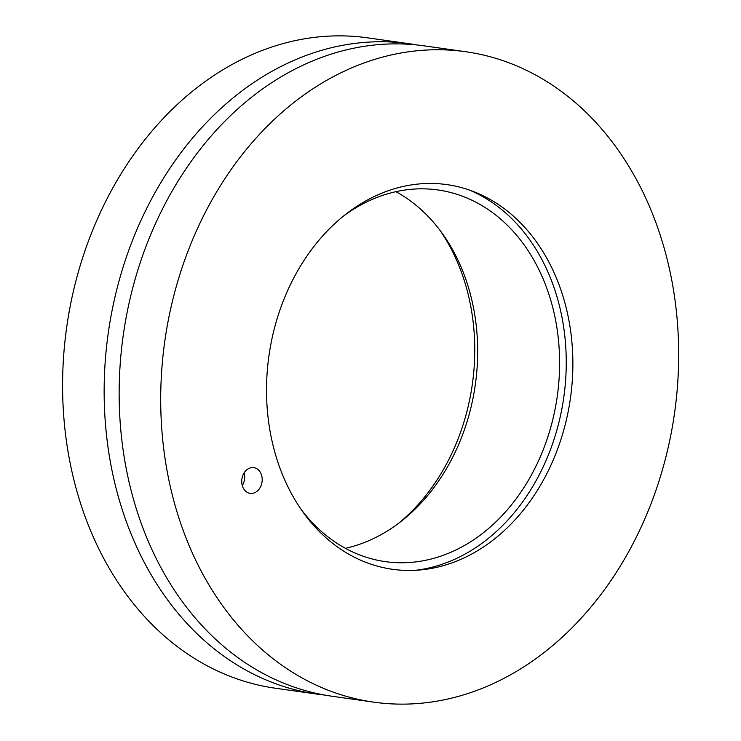 <?xml version="1.0" encoding="UTF-8"?>
<svg xmlns="http://www.w3.org/2000/svg" width="741" height="741" viewBox="0 0 741 741"><rect width="100%" height="100%" fill="white"/><g stroke="black" fill="none" stroke-linecap="round" stroke-linejoin="round"><path stroke-width="1.11" d="M247.985 468.96A12.986 10.17 -81.9 0 1 253.783 467.654A12.986 10.17 -81.9 0 1 262.138 478.214A12.986 10.17 -81.9 0 1 255.941 492.052A12.986 10.17 -81.9 0 1 250.143 493.367A12.986 10.17 -81.9 0 1 241.788 482.799A12.986 10.17 -81.9 0 1 247.985 468.96M479.195 549.72A194.253 152.238 -81.9 0 1 419.619 570.014A194.253 152.238 -81.9 0 1 268.974 355.587A194.253 152.238 -81.9 0 1 473.24 191.437A194.253 152.238 -81.9 0 1 572.839 359.709A194.253 152.238 -81.9 0 1 479.195 549.72M465.765 51.74L424.204 45.859A328.448 257.405 98.1 0 0 123.293 334.96A328.448 257.405 98.1 0 0 332.088 696.253L373.64 702.144A328.448 257.405 98.1 0 0 520.293 669.077A328.448 257.405 98.1 0 0 677.117 318.908A328.448 257.405 98.1 0 0 465.765 51.74A328.448 257.405 98.1 0 0 164.845 340.841A328.448 257.405 98.1 0 0 373.64 702.144M342.953 216.474A187.686 147.089 -81.9 0 1 437.94 189.965A187.686 147.089 -81.9 0 1 558.714 342.638A187.686 147.089 -81.9 0 1 469.099 542.736A187.686 147.089 -81.9 0 1 385.301 561.622A187.686 147.089 -81.9 0 1 301.411 509.78M345.389 548.312A187.686 147.089 98.1 0 0 387.145 531.121A187.686 147.089 98.1 0 0 477.584 357.514A187.686 147.089 98.1 0 0 395.898 191.669M415.59 570.292A196.096 153.683 98.1 0 0 471.674 550.22A196.096 153.683 98.1 0 0 566.244 360.95A196.096 153.683 98.1 0 0 469.442 190.057M398.334 523.507A194.253 152.238 98.1 0 0 439.876 230.201M324.604 695.049A328.448 257.405 -81.9 0 1 317.083 694.132A328.448 257.405 -81.9 0 1 108.288 332.829A328.448 257.405 -81.9 0 1 409.199 43.728A328.448 257.405 -81.9 0 1 416.683 44.932M409.199 43.728L367.647 37.847A328.448 257.405 98.1 0 0 66.727 326.948A328.448 257.405 98.1 0 0 275.522 688.241L317.083 694.132M244.076 472.962A12.708 9.966 -81.9 0 1 242.288 485.568"/></g></svg>
